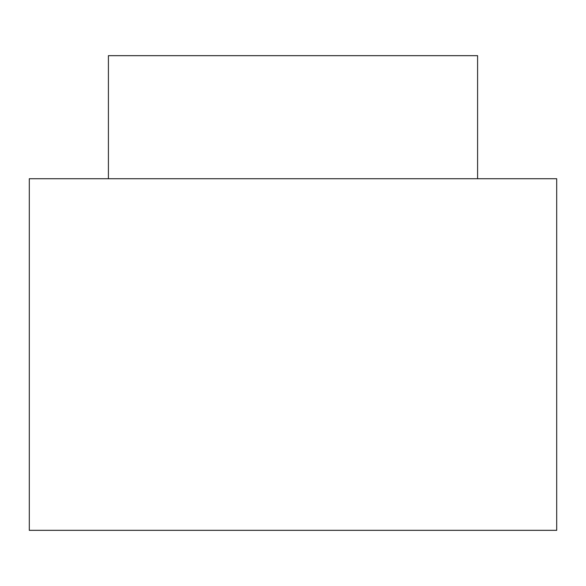 <?xml version="1.0" encoding="UTF-8"?>
<svg xmlns="http://www.w3.org/2000/svg" width="586" height="586" viewBox="0 0 586 586"><rect width="100%" height="100%" fill="white"/><g stroke="black" fill="none" stroke-linecap="round" stroke-linejoin="round"><path stroke-width="0.88" d="M556.7 178.73L29.3 178.73L29.3 530.33L556.7 530.33L556.7 178.73M477.59 178.73L477.59 55.67L108.41 55.67L108.41 178.73"/></g></svg>
